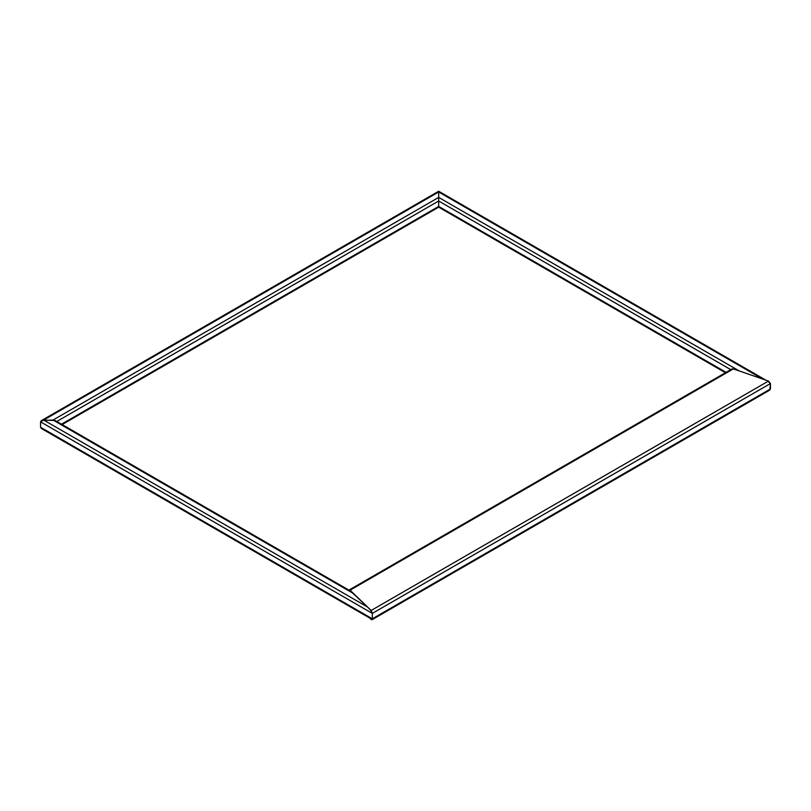 <?xml version="1.0" encoding="UTF-8"?>
<svg xmlns="http://www.w3.org/2000/svg" width="811" height="811" viewBox="0 0 811 811"><rect width="100%" height="100%" fill="white"/><g stroke="black" fill="none" stroke-linecap="round" stroke-linejoin="round"><path stroke-width="1.22" d="M56.162 421.852L53.039 420.047L41.462 420.574L40.55 421.852L40.55 427.255L43.672 429.06M353.586 593.571L53.039 420.047L438.68 197.408L438.68 198.3L438.68 197.408L739.226 370.921L762.644 379.031L438.68 191.994L438.68 206.42L438.68 191.994L43.672 420.047L55.249 420.574L350.271 590.905L367.636 607.084C370.465 609.923 372.026 612.021 372.32 613.4L371.154 610.47L350.078 590.185L348.902 590.864L733.367 368.893L731.988 368.944L349.247 589.921M369.583 617.972L371.154 619.482L372.32 618.803L370.951 618.763L41.462 428.532L40.55 427.255L40.55 421.852L43.672 420.047L367.636 607.084M40.55 427.255L372.32 618.803L372.32 613.4L372.32 618.803L371.154 619.482M371.975 619.756L769.882 390.03L770.45 383.542L768.159 381.474M726.088 372.35L438.68 206.42L61.494 424.183M372.32 618.803L770.45 388.945L770.45 383.542L768.493 381.058L733.367 368.893M730.772 369.644L438.68 201.006L56.811 421.477M40.55 421.852L372.32 613.4L770.45 383.542M768.493 381.058L371.154 610.47M765.878 380.156L438.68 191.244L41.462 420.574M725.439 372.725L438.68 207.16L62.143 424.558"/></g></svg>
